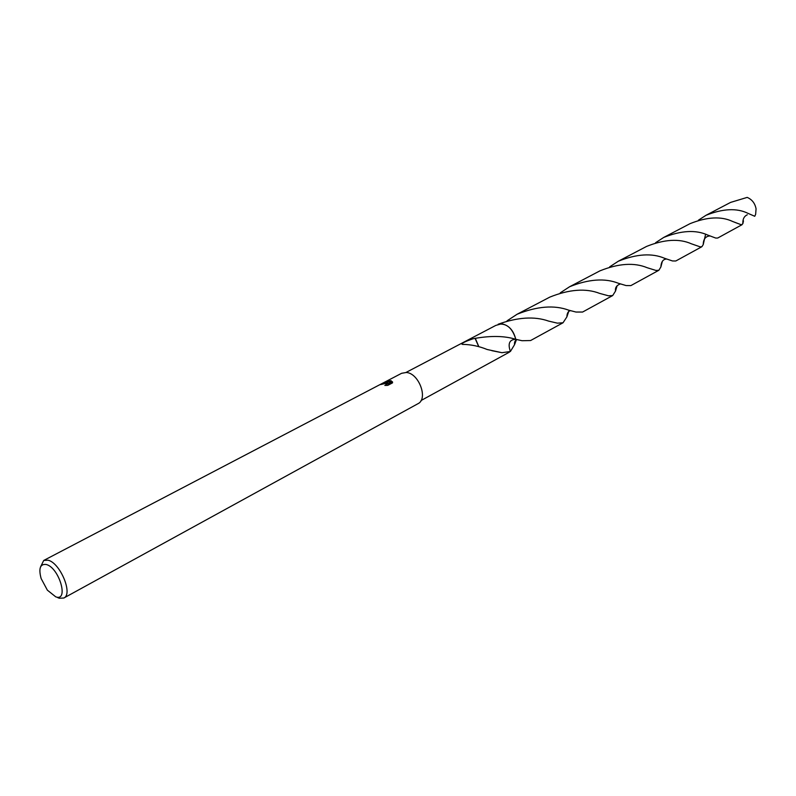 <?xml version="1.0" encoding="UTF-8"?>
<svg xmlns="http://www.w3.org/2000/svg" width="796" height="796" viewBox="0 0 796 796"><rect width="100%" height="100%" fill="white"/><g stroke="black" fill="none" stroke-linecap="round" stroke-linejoin="round"><path stroke-width="1.19" d="M386.567 382.816L387.99 383.234L387.135 382.518L385.363 381.911L390.627 380.687L391.353 380.856L388.557 383.662L392.378 381.652L392.508 382.876L387.791 385.363L384.826 385.433L386.627 384.349L385.294 383.483L380.657 384.567L386.567 382.816M40.516 566.991L43.72 560.454L48.029 560.205C60.158 562.722 73.262 594.184 63.849 598.015L59.232 598.244L57.62 597.587M43.72 560.454L401.612 373.294L406.259 372.488C418.865 373.055 428.497 398.985 417.92 403.731L63.849 598.015M46.208 564.483C59.183 567.498 69.202 601.806 55.76 596.851L47.372 590.174L41.123 578.513C38.447 568.453 40.148 563.777 46.208 564.483M498.137 324.241L501.629 323.773C508.883 325.256 513.579 330.43 515.738 339.315L515.748 339.315C509.46 339.544 507.669 343.613 510.385 351.494L501.958 352.698L487.172 349.504C478.963 346.151 470.705 344.449 462.396 344.379L461.889 344.101C461.978 343.076 465.7 341.295 473.083 338.768L475.302 338.33C491.411 335.564 504.893 335.892 515.738 339.315L522.067 340.718L530.594 340.539L563.031 322.768L557.379 323.156L548.524 321.067C534.494 316.131 517.698 317.196 498.137 324.241C506.415 323.067 512.266 327.932 515.669 338.837L515.748 339.315C513.589 330.43 508.883 325.246 501.629 323.773L495.779 325.425L405.98 372.468M386.199 383.632L388.159 384.05L387.99 383.234M386.707 384.687L386.667 385.433M392.577 382.528L388.737 384.488L388.557 383.662M390.687 381.483L386.727 382.269M392.557 382.488L392.378 381.662M478.734 346.429L475.302 338.33M475.053 338.29L478.635 346.399M743.464 220.89L742.867 223.656L741.424 224.82L732.658 221.487C721.335 216.104 707.127 216.83 690.023 223.666L663.685 237.457C681.197 230.452 695.843 229.646 707.634 235.019L715.723 238.064L717.713 238.034L742.111 224.661M655.586 242.72L663.685 237.457M662.312 261.466L660.879 266.978L658.859 270.272L656.013 270.461L647.178 267.715C634.283 262.352 618.542 263.396 599.965 270.839L569.608 286.739C588.672 279.088 604.94 277.933 618.402 283.276L626.054 285.555L630.88 285.605L658.859 270.272M560.265 292.838L569.608 286.739M747.842 213.278L754.747 216.283L755.633 214.353L756.071 208.831C754.996 203.298 752.041 199.488 747.185 197.398L730.619 202.393L705.992 215.298C722.877 208.572 736.817 207.905 747.842 213.278M698.42 220.194L705.992 215.298M705.584 234.332L703.226 244.611L701.893 246.7L700.221 246.869L691.396 243.805C679.346 238.422 664.401 239.297 646.581 246.422L618.333 261.217C636.641 253.904 652.063 252.929 664.59 258.302L672.501 260.959L675.804 260.988L701.893 246.7M609.646 266.869L618.333 261.217M617.139 285.655L615.537 291.038L612.681 295.565L608.472 295.804L599.677 293.406C585.936 288.072 569.319 289.306 549.847 297.097L517.111 314.241C537.101 306.221 554.295 304.858 568.702 310.161L575.966 312.042L582.602 312.042L612.681 295.565M507.042 320.838L517.111 314.241M569.11 310.261L566.871 316.907L563.031 322.768M747.295 214.781L746.459 215.219C743.842 216.771 742.648 219.587 742.867 223.656M510.385 351.504L514.564 344.648C514.216 342.22 515.002 340.529 516.942 339.584M516.505 339.484L514.564 344.648M509.46 352.111L421.024 400.547M386.627 384.349L386.806 385.174M501.958 352.698L491.838 350.668M461.889 344.101L463.103 344.499M660.879 266.978C661.178 261.695 663.158 259.048 666.819 259.048M656.013 270.461L648.223 268.043M566.871 316.907C567.001 313.117 568.245 311.027 570.593 310.659M557.379 323.156L548.145 320.977M734.748 222.313L741.424 224.82M620.432 283.883C616.611 285.336 614.97 287.714 615.537 291.038M693.087 244.402L700.221 246.869M710.082 235.944C705.614 236.173 703.336 239.069 703.226 244.611M608.472 295.804L600.015 293.495"/></g></svg>
